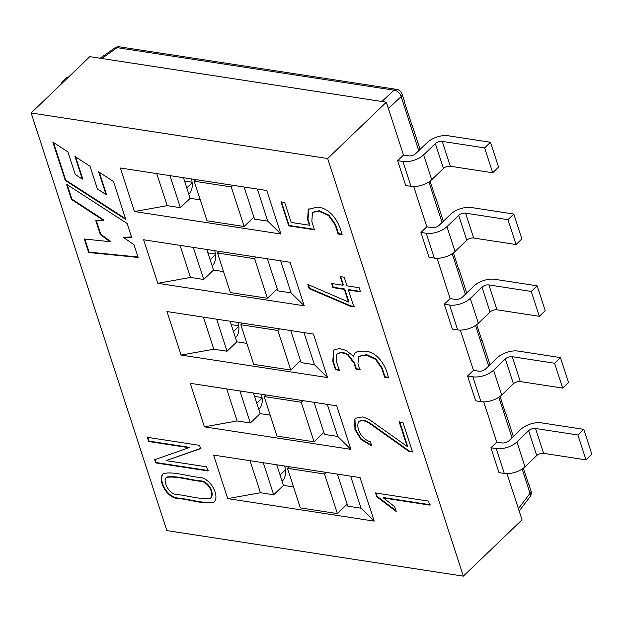 <?xml version="1.0" encoding="UTF-8"?>
<svg xmlns="http://www.w3.org/2000/svg" width="623" height="623" viewBox="0 0 623 623"><rect width="100%" height="100%" fill="white"/><g stroke="black" fill="none" stroke-linecap="round" stroke-linejoin="round"><path stroke-width="0.93" d="M458.357 268.131A6.837 3.372 162 0 1 458.871 268.918A6.837 3.372 162 0 1 458.917 269.852L453.396 252.876M435.033 196.362A6.837 3.372 162 0 1 435.555 197.148A6.837 3.372 162 0 1 435.594 198.083L430.08 181.106M411.717 124.592A6.837 3.372 162 0 1 412.231 125.371A6.837 3.372 162 0 1 412.278 126.313L404.195 101.448A6.837 3.372 -18 0 0 404.156 100.505L402.053 94.034A6.837 6.837 0 0 0 396.586 89.385A6.837 4.244 98.7 0 0 394.063 90.187L381.806 101.502M523.359 468.192L528.872 485.169A6.837 3.372 -18 0 0 528.834 484.235A6.837 3.372 -18 0 0 528.32 483.448M500.043 396.423L505.557 413.399A6.837 3.372 -18 0 0 505.518 412.465A6.837 3.372 -18 0 0 504.996 411.678M476.72 324.653L482.233 341.63A6.837 3.372 -18 0 0 482.194 340.688A6.837 3.372 -18 0 0 481.672 339.909M254.542 396.407L262.049 397.56L254.542 396.407M231.219 324.63L238.726 325.79L231.219 324.63M192.086 182.243L184.579 181.091L192.086 182.243M215.41 254.013L207.903 252.86L215.41 254.013M490.488 142.27L498.571 167.135L492.707 172.766L450.343 166.255A5.124 2.531 -18 0 0 443.444 168.459L431.708 179.728A15.373 7.593 162 0 1 410.993 186.347L405.705 185.529L397.622 160.664L402.917 161.482A15.373 7.593 162 0 0 423.632 154.862L435.36 143.594A5.124 2.531 -18 0 1 442.268 141.39L484.624 147.9L490.488 142.27L448.132 135.759A15.373 7.593 -18 0 0 427.417 142.379L415.689 153.64A5.124 2.531 162 0 1 408.781 155.851L403.486 155.034L386.322 102.195L89.805 56.638L31.15 112.965L166.847 530.594L463.356 576.15L327.659 158.522L31.15 112.965M492.707 172.766L484.624 147.9M537.127 285.809L494.771 279.299A15.373 7.593 -18 0 0 474.056 285.918L462.328 297.187A5.124 2.531 162 0 1 455.421 299.39L450.125 298.581L444.261 304.211L449.557 305.021A15.373 7.593 162 0 0 470.272 298.409L482 287.141A5.124 2.531 -18 0 1 488.907 284.937L531.263 291.439L537.127 285.809L545.211 310.675L539.347 316.305L496.983 309.802A5.124 2.531 -18 0 0 490.083 312.006L478.347 323.275A15.373 7.593 162 0 1 457.64 329.886L452.345 329.076L444.261 304.211M539.347 316.305L531.263 291.439M583.774 429.356L577.903 434.986L535.546 428.476A5.124 2.531 -18 0 0 528.639 430.688L516.911 441.948A15.373 7.593 162 0 1 496.196 448.568L490.901 447.758L498.984 472.623L504.28 473.433A15.373 7.593 162 0 0 524.987 466.814L536.722 455.553A5.124 2.531 -18 0 1 543.622 453.342L585.986 459.852L591.85 454.222L583.774 429.356L541.41 422.846A15.373 7.593 -18 0 0 520.703 429.465L508.968 440.726A5.124 2.531 162 0 1 502.06 442.937L496.772 442.12L490.901 447.758M577.903 434.986L585.986 459.852M560.451 357.579L518.095 351.076A15.373 7.593 -18 0 0 497.38 357.695L485.644 368.956A5.124 2.531 162 0 1 478.744 371.16L473.449 370.35L467.585 375.981L475.661 400.846L480.956 401.664A15.373 7.593 162 0 0 501.671 395.044L513.399 383.776A5.124 2.531 -18 0 1 520.306 381.572L562.662 388.082L568.526 382.444L560.451 357.579L554.587 363.217L562.662 388.082M554.587 363.217L512.223 356.706A5.124 2.531 -18 0 0 505.323 358.91L493.587 370.179A15.373 7.593 162 0 1 472.88 376.798L467.585 375.981M68.203 77.384L66.902 77.182L61.038 82.82L61.397 83.918M62.339 83.015L61.038 82.82M513.811 214.039L521.887 238.905L516.023 244.535L507.947 219.67L513.811 214.039L471.455 207.529A15.373 7.593 -18 0 0 450.74 214.148L439.005 225.417A5.124 2.531 162 0 1 432.105 227.621L426.81 226.803L413.727 186.542M516.023 244.535L473.667 238.025A5.124 2.531 -18 0 0 466.759 240.237L455.031 251.497A15.373 7.593 162 0 1 434.317 258.117L429.021 257.307L420.946 232.441L426.241 233.251A15.373 7.593 162 0 0 446.948 226.632L458.684 215.371A5.124 2.531 -18 0 1 465.583 213.159L507.947 219.67M317.403 207.085C331.265 208.253 339.628 223.081 341.895 234.598L338.118 234.014L335.158 224.911L328.516 215.488L318.711 211.111L312.411 212.466L311.85 221.663L314.498 229.801L288.745 225.845L281.074 202.249L284.812 202.825L291.182 222.434L309.429 225.238L307.567 219.506L308.292 209.39L317.403 207.085M308.977 208.682L307.957 219.132L309.826 224.864L309.429 225.238M214.11 501.943C203.83 504.171 189.042 498.828 176.916 497.956C166.364 496.36 157.938 479.36 163.358 473.488M200.746 477.498C211.423 479.344 219.997 496.702 213.915 502.138C203.83 504.832 188.691 499.101 176.527 498.33C165.843 496.726 157.354 479.305 163.156 473.667C173.381 470.98 188.528 476.72 200.746 477.498M339.652 369.898L335.875 369.314L335.486 369.696L332.791 361.41L333.562 350.461L335.158 349.355L339.737 348.685L345.936 350.352L353.506 356.216L355.18 352.743M335.875 369.314L333.18 361.029L333.764 350.282M360.18 369.307L356.364 368.715L354.479 362.929L348.14 354.58L344.978 353.015L341.482 352.353L337.549 353.459M388.791 377.367L385.014 376.783L382.164 368.014L375.965 359.027L366.612 354.627L358.856 356.286M353.506 356.216L354.978 352.922L357.61 351.434L365.148 351.092C377.912 352.112 386.408 366.573 388.402 377.74L384.625 377.164L381.774 368.395L375.576 359.401L366.223 355.009L358.653 356.465L357.914 363.894L359.79 369.68L355.974 369.096L354.09 363.302L347.751 354.962L344.581 353.389L341.093 352.727L337.347 353.638L336.342 355.165L336.513 361.815L339.262 370.272L335.486 369.696M407.162 446.442L399.242 422.059L402.988 422.635L412.519 451.979L408.789 451.317L369.587 423.445C364.985 420.385 361.278 419.925 358.459 422.067C356.06 427.783 360.639 438.639 370.428 441.871L371.744 445.92L361.036 439.503L354.985 429.714L354.565 419.489L355.492 418.251L362.695 416.896L368.98 419.31L407.162 446.442L407.559 446.068L399.631 421.678M371.549 445.32L361.239 438.942L355.375 429.333L354.954 419.115L355.694 418.064M412.917 451.597L409.179 450.943L369.976 423.072C365.374 420.003 361.667 419.544 358.848 421.693L358.459 422.067M397.622 160.664L403.486 155.034M52.807 142.06L65.283 180.46L125.823 219.522L113.464 181.472L98.66 171.831L106.058 194.594L97.406 188.979L90.016 166.224L74.962 156.49L82.322 179.144L75.235 174.44L67.899 151.856L52.807 142.06M148.695 441.512L147.34 437.323L199.555 445.344L200.622 448.63L166.123 460.623L206.54 466.829L207.872 470.926L155.649 462.905L154.652 459.719L188.956 447.696L148.695 441.512L149.084 441.131L147.729 436.949M376.751 496.718L375.537 492.972L428.484 501.11L429.745 505.105L383.449 497.995L394.624 506.616L396.205 511.491L376.751 496.718L377.149 496.344L375.926 492.598M313.416 334.053L327.55 377.569L181.098 355.063L166.956 311.547L313.416 334.053M266.776 190.506L120.317 168.008L134.459 211.524L280.911 234.022L266.776 190.506M290.092 262.283L143.633 239.777L157.775 283.294L304.234 305.792L290.092 262.283M190.28 383.324L336.731 405.822L350.874 449.339L204.414 426.833L190.28 383.324M360.055 477.592L374.189 521.108L227.738 498.61L213.596 455.094L360.055 477.592M343 285.233L340.189 276.596L344.2 277.212L347.011 285.848L359.152 287.717L360.499 291.86L348.358 289.999L353.817 306.796L350.336 306.259L309.14 288.613L307.817 284.431L348.444 301.991L344.348 289.384L332.939 287.624L331.592 283.481L343 285.233L343.39 284.859L340.586 276.215M134.023 244.753L138.15 257.447L88.7 252.517L84.307 238.998L110.006 241.693L100.334 234.567L95.778 220.55L103.332 220.301L71.45 199.422L66.521 184.252L127.115 223.486L131.609 237.332L123.393 237.324L134.023 244.753M201.268 481.353C189.89 480.458 176.379 475.754 166.388 477.42C162.416 480.855 168.607 493.447 175.873 494.413C187.102 495.363 200.567 499.81 210.317 498.431C214.499 494.203 208.907 482.661 201.268 481.353L201.665 480.972C190.28 480.084 176.768 475.38 166.777 477.047L166.59 477.241M210.504 498.236L210.706 498.057C214.888 493.829 209.297 482.288 201.665 480.972M385.014 376.783L384.625 377.164M409.179 450.943L408.789 451.317M395.916 510.603L377.149 496.344M430.135 504.731L383.838 497.621L383.449 497.995M327.55 377.569L314.405 364.657L301.166 362.625L290.746 330.572M246.872 343.39L236.81 341.848L227.037 351.232L213.798 349.199L181.098 355.063M244.107 187.025L254.527 219.078L267.758 221.11L280.911 234.022M134.459 211.524L167.159 205.652L180.397 207.693L190.171 198.301L200.232 199.851M267.431 258.794L277.842 290.848L291.081 292.888L304.234 305.792M157.775 283.294L190.482 277.43L203.713 279.462L213.494 270.071L223.556 271.62M374.189 521.108L361.044 508.197L347.805 506.164L337.386 474.111M293.519 486.937L283.449 485.387L273.676 494.779L260.437 492.746L227.738 498.61M350.874 449.339L337.721 436.427L324.482 434.395L314.07 402.341M270.195 415.167L260.134 413.617L250.353 423.001L237.122 420.969L204.414 426.833M156.747 173.607L167.159 205.652M169.978 175.639L180.397 207.693M183.481 177.711L190.171 198.301M257.346 189.057L267.758 221.11M253.444 393.027L260.134 413.617M230.121 321.258L236.81 341.848M206.805 249.48L213.494 270.071M276.76 464.797L283.449 485.387M463.356 576.15L522.019 519.823L507.005 473.628M314.888 229.428L289.134 225.471L281.471 201.875M342.284 234.217L338.507 233.641L335.548 224.537L328.905 215.114L319.101 210.738L312.614 212.279M289.134 225.471L288.745 225.845M338.507 233.641L338.118 234.014M149.084 441.131L189.345 447.322L188.956 447.696M208.261 470.552L156.038 462.531L155.649 462.905M156.038 462.531L155.041 459.346M201.011 448.249L166.123 460.623M360.888 291.486L348.748 289.617L348.358 289.999M354.207 306.423L350.726 305.885L350.336 306.259M350.726 305.885L309.53 288.239L309.14 288.613M309.53 288.239L308.206 284.057M344.348 289.384L344.737 289.002L348.833 301.618L348.444 301.991M344.737 289.002L333.328 287.25L332.939 287.624M333.328 287.25L331.981 283.107M450.125 298.581L437.05 258.311M420.946 232.441L426.81 226.803M327.659 158.522L386.322 102.195M496.772 442.12L483.689 401.858M473.449 370.35L460.366 330.089M327.309 404.374L337.721 436.427M239.941 390.956L250.353 423.001M226.702 388.916L237.122 420.969M280.669 260.835L291.081 292.888M193.301 247.409L203.713 279.462M180.063 245.376L190.482 277.43M303.985 332.604L314.405 364.657M216.625 319.178L227.037 351.232M203.386 317.146L213.798 349.199M350.624 476.143L361.044 508.197M263.264 462.725L273.676 494.779M250.025 460.693L260.437 492.746M138.01 257.019L89.089 252.144L88.7 252.517M89.089 252.144L84.837 239.053M100.334 234.567L100.724 234.193L110.396 241.319L110.006 241.693M100.724 234.193L96.285 220.534M71.45 199.422L71.84 199.049L103.722 219.927L103.332 220.301M71.84 199.049L67.167 184.673M131.492 236.958L123.393 237.324M53.461 142.488L65.68 180.086L65.283 180.46M65.68 180.086L125.566 218.728M99.306 172.252L106.447 194.212L106.058 194.594M75.609 156.903L82.711 178.762L82.322 179.144M356.364 368.715L355.974 369.096M284.68 466.012A27.334 16.642 46.2 0 1 282.118 481.275M280.077 474.999L285.435 469.851M347.159 504.186L337.386 513.578L300.317 507.885L287.468 468.325L324.528 474.017L337.386 513.578M326.218 472.398L324.528 474.017M289.158 466.705L287.468 468.325M261.356 394.242A27.334 16.642 46.2 0 1 258.794 409.506M256.754 403.229L262.112 398.081M323.843 432.417L314.062 441.8L277.001 436.108L264.144 396.547L301.213 402.248L314.062 441.8M302.895 400.628L301.213 402.248M265.834 394.927L264.144 396.547M238.033 322.473A27.334 16.642 46.2 0 1 235.478 337.736M233.438 331.452L238.796 326.312M300.52 360.647L290.746 370.031L253.678 364.338L240.828 324.778L277.889 330.47L290.746 370.031M279.579 328.851L277.889 330.47M242.511 323.158L240.828 324.778M214.717 250.695A27.334 16.642 46.2 0 1 212.155 265.966M210.115 259.682L215.472 254.542M277.204 288.87L267.423 298.261L230.362 292.569L217.505 253.008L254.573 258.701L267.423 298.261M256.255 257.081L254.573 258.701M219.195 251.388L217.505 253.008M191.393 178.926A27.334 16.642 46.2 0 1 188.839 194.189M186.799 187.912L192.157 182.765M253.88 217.1L244.107 226.492L207.038 220.791L194.189 181.238L231.25 186.931L244.107 226.492M232.94 185.311L231.25 186.931M195.871 179.619L194.189 181.238M418.742 150.711L401.165 96.627A6.837 4.789 47.3 0 0 394.063 90.187L117.179 47.644L101.783 58.476M518.383 508.648L530.056 493.307A6.837 4.205 37.3 0 1 529.877 496.959A6.837 6.837 0 0 0 530.936 490.714A6.837 3.372 162 0 1 530.056 493.307L522.167 469.033M512.02 437.798L498.852 397.256M488.697 366.028L475.528 325.486M465.381 294.251L452.205 253.717M442.057 222.481L428.889 181.939M402.053 94.034A6.837 3.372 -18 0 1 401.165 96.627L388.355 108.457M114.741 48.01A6.837 4.05 54.9 0 1 117.179 47.644A6.837 4.244 -81.3 0 1 119.709 46.85A6.837 6.837 0 0 0 114.741 48.01L100.202 58.235M450.343 166.255L442.268 141.39M443.444 168.459L435.36 143.594M431.708 179.728L423.632 154.862M410.993 186.347L402.917 161.482M496.983 309.802L488.907 284.937M490.083 312.006L482 287.141M478.347 323.275L470.272 298.409M457.64 329.886L449.557 305.021M535.546 428.476L543.622 453.342M528.639 430.688L536.722 455.553M516.911 441.948L524.987 466.814M496.196 448.568L504.28 473.433M512.223 356.706L520.306 381.572M505.323 358.91L513.399 383.776M493.587 370.179L501.671 395.044M472.88 376.798L480.956 401.664M473.667 238.025L465.583 213.159M466.759 240.237L458.684 215.371M455.031 251.497L446.948 226.632M434.317 258.117L426.241 233.251M396.586 89.385L119.709 46.85M530.936 490.714L528.834 484.235M513.336 436.536L505.518 412.465M490.013 364.759L482.194 340.688M466.697 292.989L458.871 268.918M443.374 221.22L435.555 197.148M420.058 149.45L412.231 125.371M519.161 511.047L529.877 496.959M358.653 356.465L359.043 356.091M312.411 212.466L312.801 212.093M337.347 353.638L337.736 353.264M166.777 477.047L166.388 477.42M210.706 498.057L210.317 498.431"/></g></svg>
